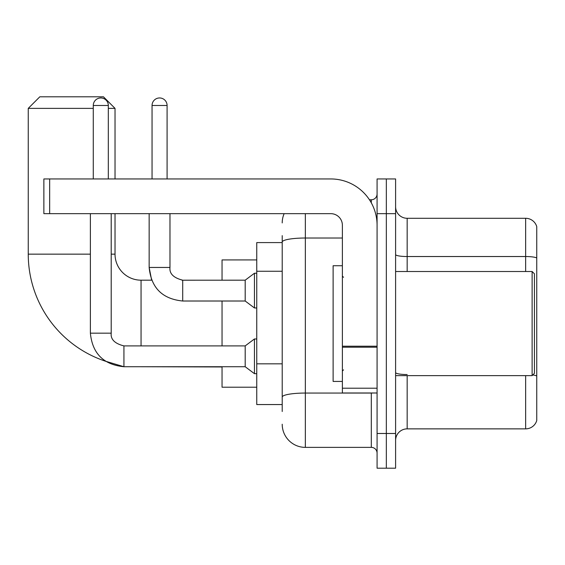 <?xml version="1.0" encoding="UTF-8"?>
<svg xmlns="http://www.w3.org/2000/svg" width="565" height="565" viewBox="0 0 565 565"><rect width="100%" height="100%" fill="white"/><g stroke="black" fill="none" stroke-linecap="round" stroke-linejoin="round"><path stroke-width="0.85" d="M282.21 242.583L256.757 242.583L256.757 404.561L282.21 404.561M282.21 411.504L282.21 235.64M377.081 433.489L377.081 468.201L386.34 468.201L386.34 433.489L386.34 468.201L395.599 468.201L395.599 433.489L386.34 433.489L386.34 213.662L386.34 433.489L377.081 433.489L377.081 213.662L386.34 213.662L386.34 178.95L386.34 213.662L395.599 213.662L395.599 433.489M395.599 213.662L395.599 178.95L377.081 178.95L377.081 213.662M305.347 213.662L305.347 447.374L371.297 447.374L371.297 392.993M369.454 199.777L371.297 199.777A5.784 5.784 0 0 0 377.081 193.993M282.21 264.321L282.21 242.039A23.137 4.019 180 0 1 305.347 238.02L342.376 238.02M377.081 453.158A5.784 5.784 0 0 0 371.297 447.374M282.21 222.914A23.137 23.137 0 0 1 284.146 213.662M305.347 447.374A23.137 23.137 0 0 1 282.21 424.23M395.599 440.432A11.568 11.568 0 0 1 407.167 428.863L525.641 428.863L525.641 375.64M536.75 226.614A11.568 11.568 0 0 0 525.641 218.288A11.568 11.568 0 0 1 536.75 226.614L536.75 420.53A11.568 11.568 0 0 1 525.641 428.863M536.75 257.979A11.568 2.006 180 0 0 525.641 256.531L525.641 218.288L407.167 218.288A11.568 11.568 0 0 1 395.599 206.719A11.568 11.568 0 0 0 407.167 218.288L407.167 271.511M123.933 345.921L123.933 366.727L105.493 361.212A112.809 112.809 0 0 1 28.25 254.151L28.25 108.374L39.818 96.799L103.451 96.799L115.027 108.374L108.318 108.374M141.059 345.9L141.059 280.184A26.032 26.032 0 0 1 115.027 254.151L115.027 213.662M93.274 108.374L28.25 108.374M115.027 178.95L115.027 108.374M222.045 301.011L222.045 345.9M222.045 366.727L222.045 387.209L256.757 387.209M256.757 259.935L222.045 259.935L222.045 280.184M93.274 178.95L93.274 105.478A7.522 7.522 0 0 1 100.796 97.957A7.522 7.522 0 0 1 108.318 105.478L108.318 178.95M90.379 333.173C92.392 353.535 103.579 364.715 123.933 366.727C103.579 364.715 92.392 353.535 90.379 333.173C92.392 353.535 103.579 364.715 123.933 366.727C103.579 364.715 92.392 353.535 90.379 333.173L111.206 333.173C110.507 339.346 114.751 343.591 123.933 345.9L245.189 345.9L245.189 366.727L123.933 366.727L105.493 361.212L123.933 366.727C103.579 364.715 92.392 353.535 90.379 333.173L90.379 213.662M245.189 345.9L254.441 338.965L254.441 373.67L256.757 373.67M111.206 333.173C110.507 339.346 114.751 343.591 123.933 345.9C114.751 343.591 110.507 339.346 111.206 333.173C110.507 339.346 114.751 343.591 123.933 345.9C114.751 343.591 110.507 339.346 111.206 333.173L111.206 213.662M152.049 178.95L152.049 105.478A7.522 7.522 0 0 1 159.57 97.957A7.522 7.522 0 0 1 167.092 105.478L167.092 178.95M182.707 280.205L245.189 280.184L245.189 301.011L182.707 301.011L182.707 280.184L181.987 280.184M245.189 280.184L254.441 273.241L254.441 307.953L256.757 307.953M377.081 392.993L342.376 392.993L342.376 346.204L377.081 346.204M377.081 225.23A46.281 46.281 0 0 0 330.808 178.95L49.656 178.95L49.656 213.662L330.808 213.662A11.568 11.568 0 0 1 342.376 225.23L342.376 346.204M49.656 213.662L43.872 213.662L43.872 178.95L49.656 178.95M532.124 271.511L534.434 273.82L534.434 373.324L532.124 375.64L532.124 271.511L395.599 271.511M342.376 265.727L333.117 265.727L333.117 381.424L342.376 381.424M282.21 271.264L256.757 271.264M282.21 363.825L256.757 363.825M373.31 392.993A5.784 1.003 0 0 1 371.297 393.056L305.347 393.056A23.137 4.019 180 0 0 282.21 397.075M371.297 202.821L371.297 199.777M407.167 375.64L407.167 428.863M525.641 271.511L525.641 256.531L407.167 256.531A11.568 2.006 0 0 1 395.599 254.518M536.75 375.993A11.568 2.006 180 0 0 532.788 374.969M407.167 374.546A11.568 2.006 -0 0 1 395.599 372.533M28.25 254.151L90.379 254.151M111.206 254.151L115.027 254.151M222.045 366.96L141.059 366.727M93.274 105.478L108.318 105.478M141.059 280.184L151.66 280.184L149.153 267.457L151.66 280.184L149.153 267.457L151.66 280.184L149.153 267.457L169.959 267.457M152.049 105.478L167.092 105.478M377.081 347.214L342.376 347.214M342.376 388.212L377.081 388.212M245.189 366.727L254.441 373.67M254.441 338.965L256.757 338.965M169.98 267.457C169.281 273.63 173.526 277.874 182.707 280.184C173.526 277.874 169.281 273.63 169.98 267.457C169.281 273.63 173.526 277.874 182.707 280.184C173.526 277.874 169.281 273.63 169.98 267.457C169.281 273.63 173.526 277.874 182.707 280.184C173.526 277.874 169.281 273.63 169.98 267.457C169.281 273.63 173.526 277.874 182.707 280.184C173.526 277.874 169.281 273.63 169.98 267.457C169.281 273.63 173.526 277.874 182.707 280.184C173.526 277.874 169.281 273.63 169.98 267.457L169.98 213.662M149.153 213.662L149.153 267.457C151.166 287.818 162.353 298.998 182.707 301.011C162.353 298.998 151.166 287.818 149.153 267.457C151.166 287.818 162.353 298.998 182.707 301.011C162.353 298.998 151.166 287.818 149.153 267.457C151.166 287.818 162.353 298.998 182.707 301.011M245.189 301.011L254.441 307.953M254.441 273.241L256.757 273.241M395.599 375.64L532.124 375.64M343.534 277.295L342.376 276.137M343.534 369.856L342.376 371.007"/></g></svg>

